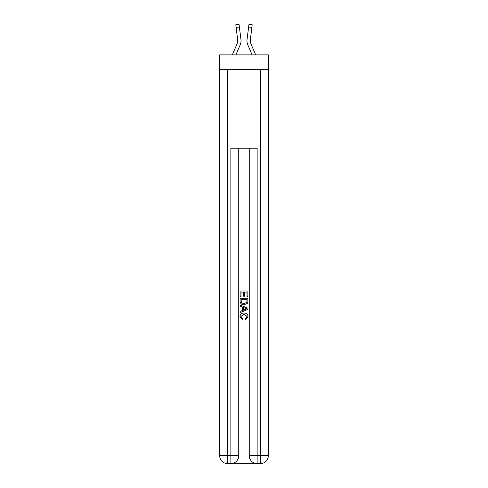 <?xml version="1.0" encoding="UTF-8"?>
<svg xmlns="http://www.w3.org/2000/svg" width="488" height="488" viewBox="0 0 488 488"><rect width="100%" height="100%" fill="white"/><g stroke="black" fill="none" stroke-linecap="round" stroke-linejoin="round"><path stroke-width="0.73" d="M268.315 69.345L268.315 54.888L219.685 54.888L219.685 69.345L268.315 69.345L268.315 455.713L260.427 455.713L260.427 69.345M240.255 44.689L235.911 54.888L240.255 44.689A9.858 9.858 -21.9 0 0 240.968 39.589L239.376 27.005L236.119 27.42L235.789 24.815L239.047 24.4L239.376 27.005M232.343 54.888L237.235 43.402A6.57 6.57 -24.6 0 0 237.76 40.84A6.57 6.57 -21.9 0 1 237.235 43.402A6.57 6.57 -21.9 0 0 237.76 40.84A6.57 6.57 -21.9 0 1 237.235 43.402A6.57 6.57 -21.9 0 0 237.76 40.84A6.57 6.57 -21.9 0 1 237.235 43.402A6.57 6.57 -21.9 0 0 237.76 40.84A6.57 6.57 -21.9 0 1 237.235 43.402A6.57 6.57 -21.9 0 0 237.76 40.84A6.57 6.57 -21.9 0 1 237.235 43.402A6.57 6.57 -21.9 0 0 237.76 40.84A6.57 6.57 -21.9 0 1 237.235 43.402A6.57 6.57 -21.9 0 0 237.76 40.84A6.57 6.57 -21.9 0 1 237.235 43.402A6.57 6.57 -21.9 0 0 237.76 40.84A6.57 6.57 -21.9 0 1 237.235 43.402A6.57 6.57 -21.9 0 0 237.76 40.84A6.57 6.57 -21.9 0 1 237.235 43.402A6.57 6.57 -21.9 0 0 237.76 40.84A6.57 6.57 -21.9 0 1 237.235 43.402A6.57 6.57 -21.9 0 0 237.76 40.84A6.57 6.57 -21.9 0 1 237.235 43.402A6.57 6.57 -21.9 0 0 237.76 40.84A6.57 6.57 -21.9 0 1 237.235 43.402A6.57 6.57 -21.9 0 0 237.76 40.84A6.57 6.57 -21.9 0 1 237.235 43.402A6.57 6.57 -21.9 0 0 237.76 40.84A6.57 6.57 -21.9 0 1 237.235 43.402A6.57 6.57 -21.9 0 0 237.76 40.84A6.57 6.57 -21.9 0 1 237.235 43.402A6.57 6.57 -21.9 0 0 237.76 40.84A6.57 6.57 -21.9 0 1 237.235 43.402A6.57 6.57 -21.9 0 0 237.76 40.84A6.57 6.57 -21.9 0 1 237.235 43.402A6.57 6.57 -21.9 0 0 237.76 40.84A6.57 6.57 -21.9 0 1 237.235 43.402A6.57 6.57 -21.9 0 0 237.76 40.84A6.57 6.57 -21.9 0 1 237.235 43.402A6.57 6.57 -21.9 0 0 237.76 40.84A6.57 6.57 -21.9 0 1 237.235 43.402A6.57 6.57 -21.9 0 0 237.76 40.84A6.57 6.57 -21.9 0 1 237.235 43.402A6.57 6.57 -21.9 0 0 237.76 40.84A6.57 6.57 -21.9 0 1 237.235 43.402A6.57 6.57 -21.9 0 0 237.76 40.84A6.57 6.57 -21.9 0 1 237.235 43.402A6.57 6.57 -21.9 0 0 237.76 40.84A6.57 6.57 -21.9 0 1 237.235 43.402A6.57 6.57 -21.9 0 0 237.76 40.84A6.57 6.57 -21.9 0 1 237.235 43.402A6.57 6.57 -21.9 0 0 237.76 40.84M241.029 41.309L241.041 40.907M240.913 39.199L240.968 39.589L240.913 39.199M255.657 54.888L250.765 43.402A6.57 6.57 24.6 0 1 250.24 40.84A6.57 6.57 21.9 0 0 250.765 43.402A6.57 6.57 21.9 0 1 250.24 40.84A6.57 6.57 21.9 0 0 250.765 43.402A6.57 6.57 21.9 0 1 250.24 40.84A6.57 6.57 21.9 0 0 250.765 43.402A6.57 6.57 21.9 0 1 250.24 40.84A6.57 6.57 21.9 0 0 250.765 43.402A6.57 6.57 21.9 0 1 250.24 40.84A6.57 6.57 21.9 0 0 250.765 43.402A6.57 6.57 21.9 0 1 250.24 40.84A6.57 6.57 21.9 0 0 250.765 43.402A6.57 6.57 21.9 0 1 250.24 40.84A6.57 6.57 21.9 0 0 250.765 43.402A6.57 6.57 21.9 0 1 250.24 40.84A6.57 6.57 21.9 0 0 250.765 43.402A6.57 6.57 21.9 0 1 250.24 40.84A6.57 6.57 21.9 0 0 250.765 43.402A6.57 6.57 21.9 0 1 250.24 40.84A6.57 6.57 21.9 0 0 250.765 43.402A6.57 6.57 21.9 0 1 250.24 40.84A6.57 6.57 21.9 0 0 250.765 43.402A6.57 6.57 21.9 0 1 250.24 40.84A6.57 6.57 21.9 0 0 250.765 43.402A6.57 6.57 21.9 0 1 250.24 40.84A6.57 6.57 21.9 0 0 250.765 43.402A6.57 6.57 21.9 0 1 250.24 40.84A6.57 6.57 21.9 0 0 250.765 43.402A6.57 6.57 21.9 0 1 250.24 40.84A6.57 6.57 21.9 0 0 250.765 43.402A6.57 6.57 21.9 0 1 250.24 40.84A6.57 6.57 21.9 0 0 250.765 43.402A6.57 6.57 21.9 0 1 250.24 40.84A6.57 6.57 21.9 0 0 250.765 43.402A6.57 6.57 21.9 0 1 250.24 40.84A6.57 6.57 21.9 0 0 250.765 43.402A6.57 6.57 21.9 0 1 250.24 40.84A6.57 6.57 21.9 0 0 250.765 43.402A6.57 6.57 21.9 0 1 250.24 40.84A6.57 6.57 21.9 0 0 250.765 43.402A6.57 6.57 21.9 0 1 250.24 40.84A6.57 6.57 21.9 0 0 250.765 43.402A6.57 6.57 21.9 0 1 250.24 40.84A6.57 6.57 21.9 0 0 250.765 43.402A6.57 6.57 21.9 0 1 250.24 40.84A6.57 6.57 21.9 0 0 250.765 43.402A6.57 6.57 21.9 0 1 250.24 40.84A6.57 6.57 21.9 0 0 250.765 43.402A6.57 6.57 21.9 0 1 250.24 40.84A6.57 6.57 21.9 0 0 250.765 43.402A6.57 6.57 21.9 0 1 250.24 40.84M247.745 44.689L252.089 54.888L247.745 44.689A9.858 9.858 21.9 0 1 247.032 39.589L248.953 24.4L252.211 24.815L248.953 24.4L252.211 24.815L248.953 24.4L252.211 24.815L248.953 24.4L252.211 24.815L248.953 24.4L252.211 24.815L248.953 24.4L252.211 24.815L248.953 24.4L252.211 24.815L248.953 24.4L252.211 24.815L248.953 24.4L252.211 24.815L248.953 24.4L252.211 24.815L251.881 27.42L248.624 27.005M250.765 43.402A6.57 6.57 21.9 0 1 250.295 40.004L251.881 27.42M231.452 463.6L256.548 463.6M257.139 463.6L257.139 455.713L249.258 455.713A7.887 7.887 0 0 0 257.139 463.6L260.427 463.6L260.427 455.713L257.139 455.713L257.139 148.193L230.861 148.193L230.861 455.713L219.685 455.713L219.685 69.345M238.742 148.193L238.742 455.713A7.887 7.887 0 0 1 230.861 463.6L227.573 463.6A7.887 7.887 0 0 1 219.685 455.713M249.258 455.713L249.258 148.193M260.427 463.6A7.887 7.887 0 0 0 268.315 455.713M240.059 296.747L240.059 290.988L247.941 290.988L247.941 296.545L247.032 296.545L247.032 292.099L244.604 292.099L244.604 296.246L243.695 296.246L243.695 292.099L240.968 292.099L240.968 296.747L240.059 296.747M240.059 301.09L240.059 298.266L247.941 298.266L247.831 302.353L247.264 303.499L244.043 304.738C241.523 304.744 240.194 303.53 240.059 301.09M240.968 299.376L241.523 302.865L244.061 303.621L246.867 302.279L247.032 299.376L240.968 299.376M240.059 306.25L240.059 305.073L247.941 308.202L247.941 309.459L240.059 312.588L240.059 311.405L242.481 310.508L242.481 307.147L240.059 306.25M245.574 308.294L243.396 307.483L243.396 310.173L247.032 308.831L245.574 308.294M240.865 316.578L242.841 318.786L242.579 319.896L239.956 316.681C240.169 314.26 241.536 313.04 244.061 313.028C246.483 313.076 247.812 314.29 248.044 316.657L245.751 319.695L245.513 318.585L247.135 316.602L244.061 314.138L240.865 316.578M237.235 43.402A6.57 6.57 -21.9 0 0 237.705 40.004L236.119 27.42M237.748 41.151L237.705 40.004L237.748 41.151M246.971 41.309L246.959 40.821M250.252 41.151L250.295 40.004M227.573 69.345L227.573 463.6M238.742 455.713L230.861 455.713L230.861 463.6M252.211 24.815L248.953 24.4M235.789 24.815L239.047 24.4"/></g></svg>
